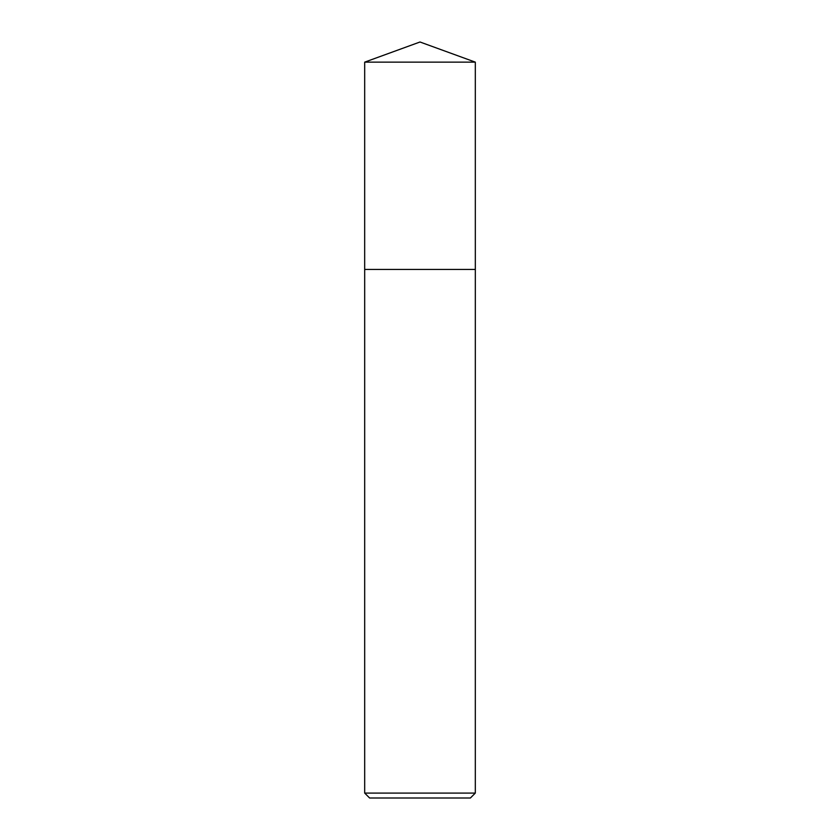 <?xml version="1.0" encoding="UTF-8"?>
<svg xmlns="http://www.w3.org/2000/svg" width="840" height="840" viewBox="0 0 840 840"><rect width="100%" height="100%" fill="white"/><g stroke="black" fill="none" stroke-linecap="round" stroke-linejoin="round"><path stroke-width="1.26" d="M364.686 62.139L475.314 62.139L420 42L364.686 62.139L364.675 269.419L475.325 269.419L475.314 793.086L364.686 793.086L369.6 798L470.4 798L475.314 793.086M364.686 793.086L364.686 269.419L475.325 269.419L475.314 62.139"/></g></svg>
